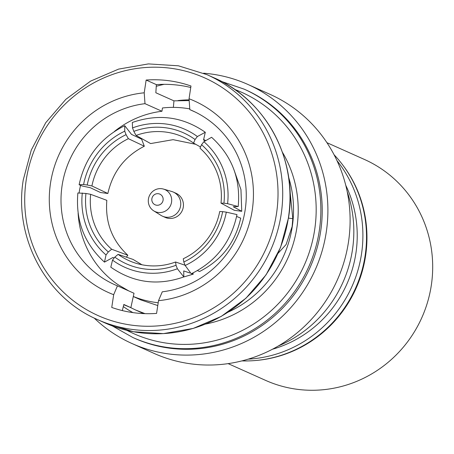 <?xml version="1.0" encoding="UTF-8"?>
<svg xmlns="http://www.w3.org/2000/svg" width="454" height="454" viewBox="0 0 454 454"><rect width="100%" height="100%" fill="white"/><g stroke="black" fill="none" stroke-linecap="round" stroke-linejoin="round"><path stroke-width="0.68" d="M228.129 363.626L265.613 380.39A121.014 117.001 -65.9 0 0 431.3 285.384A121.014 117.001 -65.9 0 0 364.42 159.45L326.937 142.687M255.846 360.482A121.014 117.001 -65.9 0 0 365.566 255.988A121.014 117.001 -65.9 0 0 343.076 165.443M171.555 202.126A12.031 11.634 -65.9 0 0 163.457 189.074A12.031 11.634 -65.9 0 0 148.43 199.051A12.031 11.634 -65.9 0 0 153.719 210.849A12.031 11.634 -65.9 0 0 171.555 202.126M153.719 210.849L161.022 215.4A13.217 12.78 -65.9 0 0 162.515 216.2A13.217 12.78 -65.9 0 0 180.613 205.821A13.217 12.78 -65.9 0 0 173.309 192.065A13.217 12.78 -65.9 0 0 171.72 191.48L163.457 189.074M163.088 200.214A5.834 5.641 -65.9 0 0 158.355 193.716A5.834 5.641 -65.9 0 0 151.88 198.721A5.834 5.641 -65.9 0 0 156.613 205.219A5.834 5.641 -65.9 0 0 163.088 200.214M162.515 216.2L165.194 217.398A13.217 12.78 -65.9 0 0 183.297 207.018A13.217 12.78 -65.9 0 0 175.987 193.262L173.309 192.065M157.776 305.559L140.91 299.941L133.289 296.536M133.306 296.479A98.484 95.215 -65.9 0 0 155.904 302.466A98.484 95.215 -65.9 0 0 158.202 302.744M185.062 265.221L175.567 262.003L176.033 265.272A68.821 66.636 108.7 0 1 144.304 268.927A68.821 66.636 108.7 0 1 114.817 257.134L118.091 254.359A64.928 62.868 -71.3 0 0 134.27 262.713A64.928 62.868 -71.3 0 0 145.779 265.397A64.928 62.868 -71.3 0 0 175.567 262.003M94.126 318.01A141.915 137.204 -65.9 0 0 131.961 343.513L154.173 353.445A141.915 137.204 -65.9 0 0 348.479 242.033A141.915 137.204 -65.9 0 0 270.045 94.353L247.833 84.416A141.915 137.204 -65.9 0 0 203.602 73.213M131.961 343.513A141.915 137.204 -65.9 0 0 326.267 232.102A141.915 137.204 -65.9 0 0 247.833 84.416M320.66 231.353A136.081 131.564 -65.9 0 0 245.455 89.739L244.093 89.132A136.081 131.564 114.1 0 1 319.298 230.746A136.081 131.564 114.1 0 1 132.982 337.577L134.344 338.19A136.081 131.564 -65.9 0 0 320.66 231.353M173.377 107.382L173.95 100.856L155.841 92.758L156.363 84.626A117.614 113.71 114.1 0 1 190.754 87.486M173.95 100.856L189.182 100.589M289.913 190.135L292.796 218.703L292.132 226.523L286.122 244.502L278.103 253.27M145.002 313.646L135.621 310.008L130.173 307.369M123.76 304.708L130.865 307.63L134.004 293.261L117.438 285.855A95.255 92.094 -65.9 0 1 114.743 284.703A95.255 92.094 -65.9 0 1 62.334 184.08A95.255 92.094 -65.9 0 1 144.991 103.671L144.219 92.803A104.976 101.492 -65.9 0 0 50.49 183.314A104.976 101.492 -65.9 0 0 113.682 294.697L111.752 307.449A117.614 113.71 -65.9 0 0 156.585 313.408L158.514 300.661A104.976 101.492 -65.9 0 0 252.242 210.145A104.976 101.492 -65.9 0 0 189.051 98.762L189.823 109.635A95.255 92.094 -65.9 0 1 192.519 110.787A95.255 92.094 -65.9 0 1 245.166 209.918A95.255 92.094 -65.9 0 1 162.271 291.814L158.514 300.661M122.325 310.581L123.817 304.475L130.865 307.63M195.175 112.03L189.823 109.635M278.234 346.039A121.502 117.467 -65.9 0 0 352.435 249.967A121.502 117.467 -65.9 0 0 347.231 191.758M241.891 360.902A121.502 117.467 -65.9 0 0 365.13 255.642A121.502 117.467 -65.9 0 0 334.082 154.763M248.196 359.154A121.502 117.467 -65.9 0 0 361.503 254.024A121.502 117.467 -65.9 0 0 336.981 160.625M272.434 349.245A115.668 111.832 -65.9 0 0 355.896 253.275A115.668 111.832 -65.9 0 0 345.755 185.294M78.116 213.227A95.255 92.094 -65.9 0 0 118.091 284.703L128.754 290.912M189.772 108.903A98.484 95.215 -65.9 0 0 162.447 107.978L161.953 111.258L144.991 103.671M161.953 111.258A95.255 92.094 -65.9 0 0 114.312 131.558M80.528 185.51A95.255 92.094 -65.9 0 0 79.109 192.802M156.363 84.626L146.143 80.052L144.219 92.803M189.051 98.762L190.975 86.016A117.614 113.71 -65.9 0 0 146.143 80.052M113.682 294.697L117.438 285.855M128.38 138.686A64.928 62.363 -64.7 0 0 91.918 185.958L87.219 185.005A68.821 66.097 115.3 0 1 126.059 134.662L128.38 138.686L144.321 146.228L141.62 139.168L131.49 134.378L124.742 125.684L124.742 131.189L126.059 134.662M124.742 131.189A72.606 69.74 -64.7 0 0 83.593 184.528L79.121 184.738L82.174 185.998L90.34 187.723L100.47 192.513L107.859 193.495L91.918 185.958M87.219 185.005L83.593 184.528M112.524 260.136A72.606 70.302 -71.3 0 0 177.383 268.762L183.813 276.923C157.714 286.082 133.38 282.831 110.799 267.173L112.524 260.136L114.817 257.134M176.033 265.272L177.383 268.762M183.813 276.923L183.734 270.913L189.778 272.962M220.99 203.125A64.928 63.038 -61.7 0 0 199.981 148.208L201.548 144.701A68.821 66.812 118.3 0 1 223.93 203.188L220.99 203.125L234.36 210.321L241.744 211.303L233.254 206.729L238.191 206.547L227.59 203.681L223.93 203.188M227.59 203.681A72.606 70.495 -61.7 0 0 203.88 141.71L211.587 137.29C231.863 155.728 240.733 178.814 238.197 206.547M201.548 144.701L203.88 141.71M183.263 258.757A64.928 63.151 -67.4 0 0 219.725 211.49L222.647 211.649A68.821 66.931 112.6 0 1 183.813 261.992L183.263 258.757M185.164 265.482A72.606 70.62 -67.4 0 0 226.313 212.143L236.977 214.6C231.217 241.8 215.979 261.527 191.265 273.779L185.164 265.482L183.813 261.992M222.647 211.649L226.313 212.143M90.652 194.323A64.928 62.476 -69.6 0 0 111.661 249.24L108.319 251.953A68.821 66.216 110.4 0 1 85.937 193.466L90.652 194.323L106.826 200.339C105.078 222.335 112.081 240.637 127.835 255.25L111.661 249.24M82.31 192.99A72.606 69.865 -69.6 0 0 106.026 254.961L104.471 262.123C84.342 243.758 75.478 220.706 77.872 192.978L85.937 193.466M108.319 251.953L106.026 254.961M104.471 262.123L112.87 257.503L114.164 257.986M193.552 143.089A64.928 62.646 -60.8 0 0 187.581 139.276A64.928 62.646 -60.8 0 0 136.075 135.445L133.834 131.382A68.821 66.397 119.2 0 1 195.05 139.52L193.552 143.089L200.526 146.988M204.907 140.74L203.54 139.974L205.293 132.273L197.382 136.535L195.05 139.52M197.382 136.535A72.606 70.052 -60.8 0 0 132.523 127.909L132.33 122.484C158.514 113.404 182.837 116.667 205.293 132.273M133.834 131.382L132.523 127.909M107.859 193.495C112.7 171.913 124.856 156.153 144.321 146.228M183.598 277.008L193.268 274.142L191.662 273.597M193.268 274.142L192.842 273.03M141.92 264.756L133.09 259.438L118.091 254.359M241.744 211.303L240.961 189.63L233.623 168.809M197.428 270.601L199.561 271.486C221.614 260.352 235.331 242.572 240.711 218.147L236.613 216.439M126.36 257.163L127.835 255.25M195.719 144.298L173.093 139.667L150.614 143.572L136.075 135.445M276.526 213.374A130.247 125.928 -65.9 0 0 170.795 68.265A130.247 125.928 -65.9 0 0 26.207 180.085A130.247 125.928 -65.9 0 0 131.938 325.195A130.247 125.928 -65.9 0 0 276.526 213.374M214.311 77.94L207.035 74.689A134.134 129.685 114.1 0 1 281.168 214.277A134.134 129.685 114.1 0 1 97.514 319.588L104.789 322.839A134.134 129.685 -65.9 0 0 288.443 217.534A134.134 129.685 -65.9 0 0 214.311 77.94C266.22 100.141 298.142 160.217 288.551 217.619L280.532 247.475L266.078 274.829L245.954 298.221L221.229 316.41L193.222 328.424L163.417 333.622L133.408 331.726L104.789 322.839M135.621 310.008L141.886 312.812A109.834 106.191 -65.9 0 0 143.691 313.601M228.3 312.068A109.834 106.191 -65.9 0 0 292.268 226.58A109.834 106.191 -65.9 0 0 288.619 177.185M282.422 152.272A113.727 109.953 114.1 0 1 296.91 227.482A113.727 109.953 114.1 0 1 205.6 324.054M132.897 312.607A113.727 109.953 114.1 0 1 123.306 306.575M126.91 330.353A132.193 127.807 -65.9 0 0 314.656 229.843A132.193 127.807 -65.9 0 0 234.661 89.421M164.166 84.331A132.193 127.807 -65.9 0 0 156.255 86.3M288.472 218.124L292.796 218.703M178.053 100.555A113.727 109.953 114.1 0 1 189.125 99.852M207.035 74.689L178.411 65.802L148.401 63.906L118.602 69.104L90.59 81.118L65.864 99.307L45.74 122.699L31.286 150.053L23.268 179.909C13.677 237.306 45.593 297.381 97.514 319.588M244.093 89.132L221.626 81.504M112.32 325.921L132.982 337.577M79.115 184.733C85 157.663 100.209 137.976 124.742 125.684M205.304 140.382L203.778 139.531"/></g></svg>
